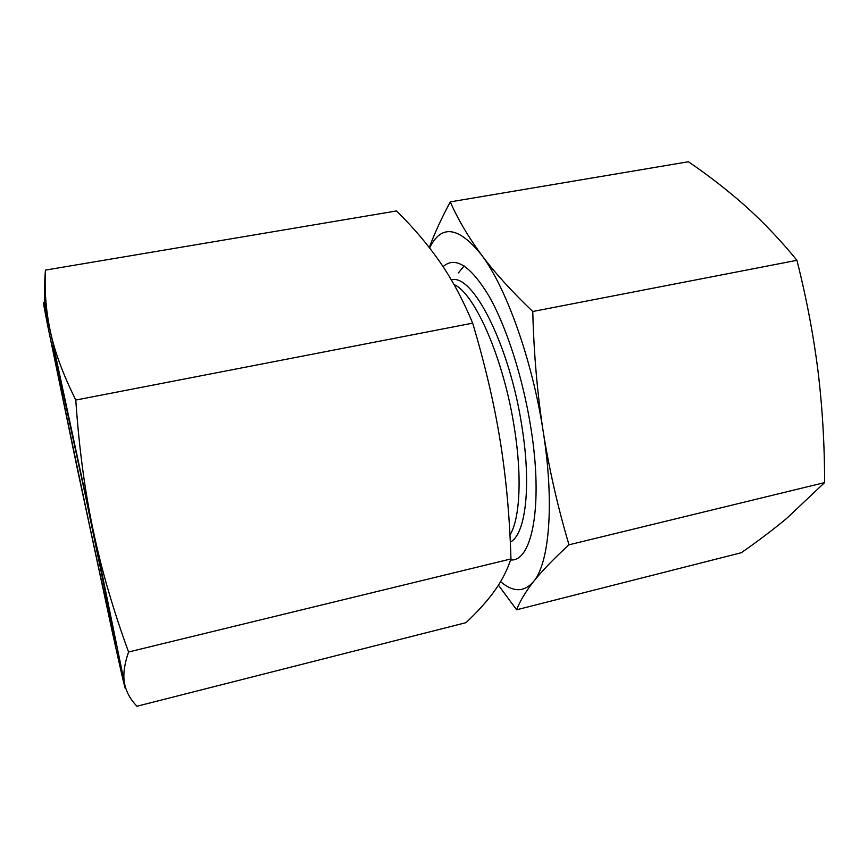 <?xml version="1.0" encoding="UTF-8"?>
<svg xmlns="http://www.w3.org/2000/svg" width="868" height="868" viewBox="0 0 868 868"><rect width="100%" height="100%" fill="white"/><g stroke="black" fill="none" stroke-linecap="round" stroke-linejoin="round"><path stroke-width="1.3" d="M47.664 325.446L77.436 469.317L112.352 632.164C121.889 675.63 127.509 699.771 124.547 683.398L93.093 529.957L50.55 332.238C42.087 294.729 41.132 292.462 47.664 325.446M45.429 270.111C44.377 291.203 46.08 311.905 50.55 332.238C54.912 352.386 63.321 374.998 75.787 400.061C78.988 447.291 84.76 490.583 93.093 529.957C101.415 569.408 113.231 610.085 128.562 651.998C124.233 664.66 122.898 675.13 124.547 683.398C126.164 691.774 130.298 699.391 136.949 706.248L466.051 622.638C477.65 611.701 487.046 601.253 494.25 591.303C501.444 581.441 507.02 570.656 510.959 558.927C509.711 516.97 506.12 477.617 500.185 440.868C494.304 404.184 485.136 364.94 472.68 323.146C462.85 299.644 451.946 279.279 439.946 262.049C427.891 244.646 413.418 227.611 396.524 210.946L45.429 270.111C44.257 284.964 44.225 298.093 45.353 309.496M128.562 651.998L510.959 558.927M78.695 474.134C98.616 568.714 121.064 671.3 115.129 639.456L85.346 495.194L54.033 351.258C47.729 324.708 61.758 393.931 78.695 474.134M458.412 272.921L464.109 265.901M75.787 400.061L472.68 323.146M443.071 266.671C455.19 255.81 470.521 265.641 489.031 296.151C506.543 326.9 523.024 378.047 530.869 427.848C543.411 505.241 532.095 562.084 510.612 559.947M500.576 581.668C513.238 592.421 524.25 592.356 533.614 581.495C549.368 562.974 554.587 503.158 543.184 431.461C549.249 469.545 557.853 507.335 568.996 544.8C553.697 558.797 541.903 571.025 533.614 581.495C525.455 591.954 519.791 601.394 516.623 609.792L741.315 552.721C757.753 541.296 772.845 529.881 786.614 518.467L824.6 482.597C824.6 444.59 822.408 407.493 818.036 371.32C813.5 335.189 806.47 298.191 796.933 260.302C780.809 240.544 763.927 222.718 746.274 206.834C728.426 190.917 709.145 175.889 688.433 161.752L450.264 201.886C457.837 219.148 468.178 236.714 481.273 254.595C494.489 272.4 511.653 291.366 532.768 311.504C533.831 353.363 537.314 393.345 543.184 431.461C532.301 360.025 505.968 286.885 481.273 254.595C458.369 226.385 441.161 224.183 429.627 247.966M516.623 609.792L498.416 585.162M429.302 247.554C434.304 233.915 441.291 218.703 450.264 201.886M532.768 311.504L796.933 260.302M568.996 544.8L824.6 482.597M510.308 542.12C525.487 534.666 531.607 486.644 521.961 426.828C509.755 345.323 472.431 272.769 451.36 279.973M454.007 284.574C474.774 293.048 503.917 359.298 514.388 428.108C522.243 476.933 519.899 519.173 509.961 534.959"/></g></svg>
